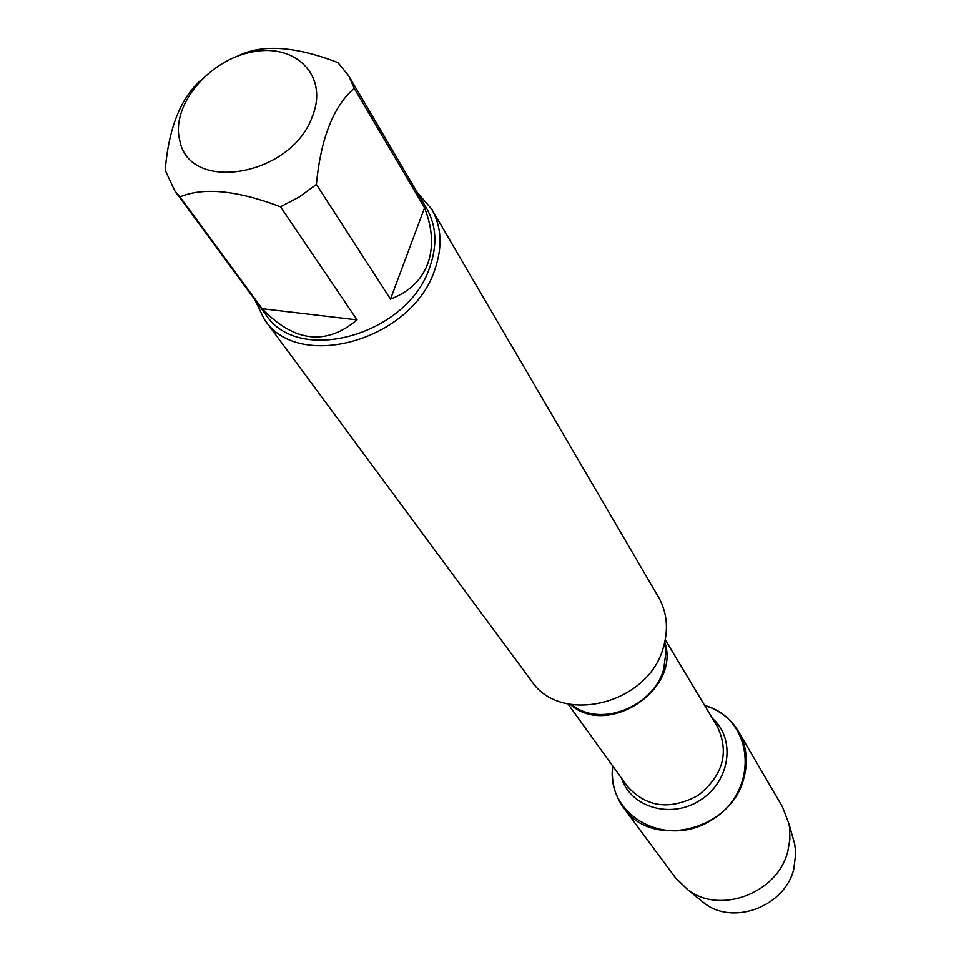 <?xml version="1.0" encoding="UTF-8"?>
<svg xmlns="http://www.w3.org/2000/svg" width="961" height="961" viewBox="0 0 961 961"><rect width="100%" height="100%" fill="white"/><g stroke="black" fill="none" stroke-linecap="round" stroke-linejoin="round"><path stroke-width="1.44" d="M264.275 319.256L531.349 680.796C560.743 725.879 648.651 704.209 663.402 647.27C668.688 628.975 667.042 612.229 658.465 597.033L431.621 208.993C441.64 226.784 442.697 247.013 434.804 269.669C412.377 340.23 298.15 372.4 264.275 319.256L254.677 299.424M704.689 705.47C753.52 718.492 760.223 789.077 713.47 818.856C667.667 850.065 605.454 816.057 612.758 766.049C611.112 781.473 614.668 795.288 623.437 807.504C651.234 849.776 731.177 830.989 743.802 778.386C748.367 761.496 746.613 745.916 738.565 731.633C730.804 718.768 719.513 710.047 704.689 705.47M417.182 192.344L431.621 208.993M312.361 116.449C328.794 76.424 296.36 42.969 252.515 51.918C208.801 59.714 170.577 105.722 179.755 140.39C189.017 193.714 291.603 176.211 312.361 116.449M357.06 319.857L262.149 308.697C294.306 342.164 325.935 345.888 357.06 319.857L280.468 206.759L299.231 196.969L316.385 184.416C320.83 138.264 333.443 106.227 354.237 88.34L348.831 75.991L337.936 62.621C295.82 46.368 262.809 43.99 238.905 55.51L237.415 56.182M200.669 80.316C180.512 98.418 168.692 128.39 165.208 170.217L174.722 190.71L179.947 196.849C203.636 187.035 237.139 190.338 280.468 206.759M179.947 196.849L262.149 308.697M390.49 299.111C409.11 291.94 421.531 280.131 427.765 263.674C433.675 247.073 432.606 228.454 424.558 207.816L390.49 299.111L316.385 184.416M424.558 207.816L354.237 88.34M348.831 75.991L426.732 208.585C436.414 225.715 437.447 245.199 429.819 267.038C408.173 334.872 298.318 365.769 265.837 314.607L174.722 190.71M738.565 731.633L782.554 807.048L788.897 823.685L789.546 827.541L789.894 839.361L787.828 851.242C777.929 892.757 720.786 914.8 688.16 890.066L675.379 877.669L623.437 807.504M699.019 898.883L704.785 903.568C734.06 925.755 785.017 906.127 793.822 868.984L795.768 853.02L794.747 844.287L792.717 837.151M571.519 704.593L578.594 709.278C608.481 724.978 654.381 703.56 663.667 669.385L665.997 651.69L664.483 643.329M664.772 642.104C681.097 689.542 607.424 738.096 570.281 704.377M567.939 703.908L627.353 786.278C646.381 807.432 669.949 810.495 698.07 795.48C722.972 775.563 729.447 752.691 717.519 726.876L665.264 639.774M712.425 718.372C735.922 738.721 730.36 780.812 700.905 799.78C671.847 819.361 630.993 807.865 621.563 778.242M794.747 844.287L788.897 823.685M704.785 903.568L688.16 890.066"/></g></svg>
